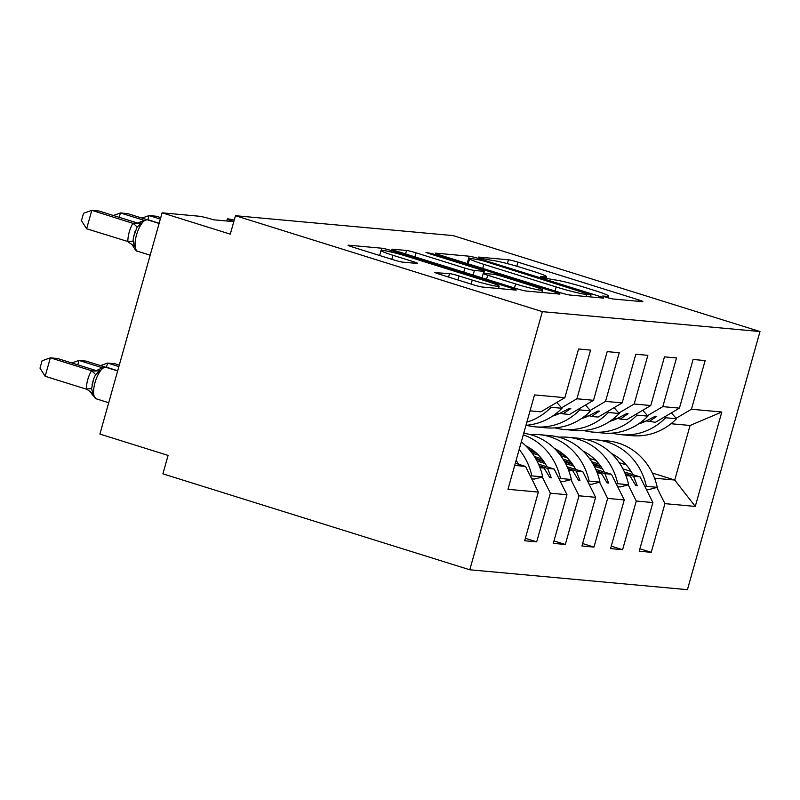 <?xml version="1.0" encoding="UTF-8"?>
<svg xmlns="http://www.w3.org/2000/svg" width="800" height="800" viewBox="0 0 800 800"><rect width="100%" height="100%" fill="white"/><g stroke="black" fill="none" stroke-linecap="round" stroke-linejoin="round"><path stroke-width="1.2" d="M605.81 297.28L612.46 298.92L642.33 301.65A7.54 0.55 15.7 0 0 642.89 301.6A7.54 0.55 15.7 0 0 638.44 299.81L517.95 262.14A7.54 0.55 15.7 0 0 508.45 259.79L478.58 257.07L481.3 258.35L491.82 260.35A24.13 1.77 15.7 0 1 522.23 267.87L532.27 271.01A24.13 1.77 15.7 0 1 546.51 276.71A24.13 1.77 15.7 0 1 544.7 276.88L540.44 276.56L543.55 277.81L554.07 279.81A24.13 1.77 15.7 0 1 584.49 287.33L594.53 290.47A24.13 1.77 15.7 0 1 608.76 296.18A24.13 1.77 15.7 0 1 606.95 296.34L602.69 296.03L605.81 297.28M435.33 272.29A7.54 0.55 15.7 0 0 434.76 272.35A7.54 0.55 15.7 0 0 439.21 274.13L473.01 284.7A7.54 0.55 15.7 0 0 482.52 287.05L515.69 290.08A7.54 0.55 15.7 0 0 516.25 290.03A7.54 0.55 15.7 0 0 511.81 288.24L391.32 250.57A7.54 0.55 15.7 0 0 381.81 248.22L348.64 245.19A7.54 0.55 15.7 0 0 348.08 245.25A7.54 0.55 15.7 0 0 352.52 247.03L393.36 259.8A7.54 0.55 15.7 0 0 402.86 262.15L417.06 263.44A7.54 0.55 15.7 0 0 417.62 263.39A7.54 0.55 15.7 0 0 413.17 261.61L392.93 255.28A20.17 1.48 15.7 0 1 381.03 250.5A20.17 1.48 15.7 0 1 407.96 256.65L487.29 281.45A20.17 1.48 15.7 0 1 499.19 286.22A20.17 1.48 15.7 0 1 472.25 280.07L459.03 275.94A7.54 0.55 15.7 0 0 449.52 273.59L435.22 272.69M760 331.54L542.35 311.66L469.79 569.78L687.44 589.67L760 331.54L453.12 235.6L235.47 215.71L230.28 234.15L162.09 212.83L199.03 216.21A11.52 0.84 -164.3 0 1 213.56 219.8L233.8 221.65M542.35 311.66L235.47 215.71M560.44 292.69A7.54 0.55 15.7 0 0 569.94 295.04L603.11 298.07A7.54 0.55 15.7 0 0 603.68 298.01A7.54 0.55 15.7 0 0 599.23 296.23L478.74 258.56A7.54 0.55 15.7 0 0 469.23 256.21L436.06 253.18A7.54 0.55 15.7 0 0 435.5 253.23A7.54 0.55 15.7 0 0 439.95 255.02L560.44 292.69M559.4 294.07L526.23 291.04A7.54 0.55 15.7 0 1 516.73 288.69L396.24 251.02A7.54 0.55 15.7 0 1 391.79 249.24A7.54 0.55 15.7 0 1 392.35 249.19L406.55 250.48A7.54 0.55 15.7 0 1 416.05 252.83L464.92 268.11A7.54 0.55 15.7 0 0 474.42 270.46L483.84 271.32A7.54 0.55 15.7 0 0 484.41 271.27A7.54 0.55 15.7 0 0 479.96 269.48L429.08 253.58L425.97 252.33L433.02 253.94L555.52 292.24A7.54 0.55 15.7 0 1 559.97 294.02A7.54 0.55 15.7 0 1 559.4 294.07M514.7 465.42L525.52 466.41L538.34 492.08L507.98 489.31L534.52 394.91L564.87 397.68L578.56 349L590.58 350.1L576.9 398.78L561.57 407.82M525.34 538.31L536.68 541.86L550.37 493.18L566.98 494.7L554.16 469.03L538.51 464.13M542.28 476.98L550.37 493.18M516.54 460.94L516 460.77M576.9 398.78L593.51 400.3L607.19 351.62L619.22 352.72L605.54 401.39L590.21 410.43M553.98 540.93L565.32 544.47L579 495.8L595.61 497.31L582.8 471.64L567.15 466.75M570.92 479.6L579 495.8M545.17 463.56L536.99 461M605.54 401.39L622.15 402.91L635.83 354.24L647.86 355.34L634.18 404.01L618.85 413.05M582.62 543.54L593.96 547.09L607.64 498.41L624.25 499.93L611.44 474.26L595.79 469.37M599.56 482.21L607.64 498.41M573.81 466.17L565.62 463.61M538.57 455.15L532.1 453.13M634.18 404.01L650.79 405.53L664.47 356.85L676.5 357.95L662.82 406.63L647.49 415.67M611.26 546.16L622.6 549.7L636.28 501.03L652.89 502.55L639.21 551.22L651.24 552.32L664.92 503.65L695.28 506.42L674.73 480.04L690.07 425.47L721.81 412.02L695.28 506.42M628.19 484.83L636.28 501.03M602.45 468.79L594.26 466.23M567.2 457.77L560.74 455.75M662.82 406.63L679.43 408.14L693.11 359.47L705.14 360.57L691.45 409.24L676.13 418.28M639.9 548.78L651.24 552.32M656.83 487.45L664.92 503.65M631.09 471.41L622.9 468.85M595.84 460.39L589.38 458.37M162.09 212.83L99.9 434.08L168.09 455.41L162.91 473.84L469.79 569.78M226.8 221.01L227.38 218.95A11.52 0.84 15.7 0 1 227.98 218.86A11.52 0.84 -164.3 0 1 234.21 220.16M227.38 218.95A11.52 0.84 15.7 0 0 233.82 221.57M525.52 466.41L515.31 463.22M536.68 541.86L524.66 540.76L538.34 492.08M564.87 397.68L540.86 411.84L530.04 410.85M565.32 544.47L553.29 543.37L566.98 494.7M593.51 400.3L569.5 414.45L562.95 413.85L570.81 408.52L569.37 408.38L559.44 413.53L556.46 413.26M541.82 458.83L534.41 456.52M593.96 547.09L581.93 545.99L595.61 497.31M622.15 402.91L598.14 417.07L591.59 416.47L599.44 411.13L598.01 411L588.08 416.15L585.1 415.88M570.46 461.45L563.05 459.13M531.73 449.34L528.05 448.19M622.6 549.7L610.57 548.61L624.25 499.93M650.79 405.53L626.78 419.68L620.23 419.09L628.08 413.75L626.65 413.62L616.71 418.77L613.74 418.49M691.45 409.24L721.81 412.02M560.37 413.05L562.95 413.85M539.24 465.81L547.61 468.43L554.16 469.03M540 467.73L544.1 468.11L549.89 477.71L551.32 477.84L547.61 468.43M539.6 466.7L544.1 468.11M589.01 415.66L591.59 416.47M535.5 458.3L543.27 460.73M567.88 468.43L576.25 471.05L582.8 471.64M568.64 470.35L572.74 470.72L578.52 480.33L579.96 480.46L576.25 471.05M536.04 459.25L543.97 461.73M568.24 469.32L572.74 470.72M617.65 418.28L620.23 419.09M529.79 450.18L534.93 451.79M564.14 460.92L571.91 463.35M596.51 471.04L604.89 473.66L611.44 474.26M597.28 472.97L601.37 473.34L607.16 482.94L608.59 483.07L604.89 473.66M530.64 451.23L536.33 453.01M564.68 461.87L572.61 464.35M596.88 471.94L601.37 473.34M646.29 420.9L655.42 422.3L679.43 408.14M642.38 421.11L645.35 421.38L655.29 416.23L656.72 416.36L648.87 421.7M558.43 452.8L563.57 454.41M592.77 463.54L600.54 465.97M625.15 473.66L633.53 476.28L640.08 476.88L624.42 471.98M599.1 464.07L591.68 461.75M560.37 451.96L556.69 450.81M625.92 475.58L630.01 475.96L635.8 485.56L637.23 485.69L633.53 476.28M559.28 453.85L564.97 455.62M593.32 464.49L601.25 466.97M625.52 474.55L630.01 475.96M640.08 476.88L652.89 502.55M671.02 423.73L690.07 425.47M654.55 478.2L674.73 480.04L652.33 473.04M523.85 432.87L526.8 433.8M619.22 462.69L626.22 464.88M635.57 485.17L637.23 485.69M606.93 482.55L608.59 483.07M578.29 479.94L579.96 480.46M549.65 477.32L551.32 477.84M468.2 263.74A7.54 0.55 15.7 0 0 467.47 263.62M590.65 294.85L482.17 260.5L471.44 258.49A24.13 1.77 15.7 0 0 469.63 258.65A24.13 1.77 15.7 0 0 483.86 264.36L556.16 286.96A24.13 1.77 15.7 0 0 586.57 294.48L590.65 294.85L590.08 296.88M515.63 283.96A20.17 1.48 15.7 0 0 542.56 290.11A20.17 1.48 15.7 0 0 530.66 285.34L502.72 276.6A7.54 0.55 15.7 0 0 493.21 274.25L483.8 273.39A7.54 0.55 15.7 0 0 483.23 273.44A7.54 0.55 15.7 0 0 487.68 275.23L515.63 283.96L514.49 287.99M612.3 433.11A61.45 56.98 -84.8 0 0 621.11 434.68L631.99 435.67A61.45 56.98 -84.8 0 0 676.53 418.75L671.38 412.89M621.11 434.68A61.45 56.98 -84.8 0 0 665.65 417.75L676.53 418.75M584.99 415.97A61.45 56.98 -84.8 0 0 585.97 417.07M665.65 417.75L664.79 416.77M638.51 423.93A52.23 48.44 -84.8 0 0 646.34 420.91M612.46 419.49A52.23 48.44 -84.8 0 0 613.48 420.12M558.12 451.25A61.45 56.98 95.2 0 1 558.68 450.83M587.48 439.82A61.45 56.98 95.2 0 1 596.42 439.87A61.45 56.98 95.2 0 1 646.37 486.34L644.98 486.71M596.42 439.87L607.31 440.87A61.45 56.98 95.2 0 1 657.26 487.34L646.37 486.34M657.26 487.34L648.92 489.54L646.28 489.3M585.16 453.25A52.23 48.44 95.2 0 1 586.29 452.81M611.59 453.6A52.23 48.44 95.2 0 1 632.97 474.66M529.48 448.64A61.45 56.98 95.2 0 1 530.04 448.21M558.84 437.2A61.45 56.98 95.2 0 1 567.79 437.26A61.45 56.98 95.2 0 1 617.73 483.72L616.35 484.09M567.79 437.26L578.67 438.25A61.45 56.98 95.2 0 1 628.62 484.72L617.73 483.72M628.62 484.72L620.29 486.93L617.64 486.69M556.53 450.63A52.23 48.44 95.2 0 1 557.65 450.19M582.95 450.98A52.23 48.44 95.2 0 1 604.33 472.04M119.28 365.13L114.78 363.72L107.62 363.07L118.87 366.58M100.53 365.6L107.62 363.07L106.45 367.24M530.2 434.58A61.45 56.98 95.2 0 1 539.15 434.64A61.45 56.98 95.2 0 1 589.1 481.11L587.71 481.48M539.15 434.64L550.03 435.63A61.45 56.98 95.2 0 1 599.98 482.1L589.1 481.11M599.98 482.1L591.65 484.31L589 484.07M527.89 448.01A52.23 48.44 95.2 0 1 529.01 447.57M554.32 448.36A52.23 48.44 95.2 0 1 575.69 469.42M105.33 367.1L86.14 361.1L78.98 360.45L101.88 367.61M71.89 362.99L78.98 360.45L77.75 364.82M523.3 434.82A61.45 56.98 95.2 0 1 560.46 478.49L559.07 478.86M523.73 433.28A61.45 56.98 95.2 0 1 571.34 479.49L560.46 478.49M571.34 479.49L563.01 481.7L560.36 481.45M525.68 445.75A52.23 48.44 95.2 0 1 547.06 466.81M117.69 370.78L106.51 367.29A3.84 3.56 95.2 0 0 105.83 367.15L106.98 367.38A16.52 6.06 107.4 0 0 106.51 367.29L105.65 367.21A3.84 3.56 -84.8 0 0 104.97 367.07L99.63 369.08L99.58 370.95L95.48 374.81L93.61 378.94L91.59 388.65L93.1 394L92.24 394.64L90.26 391.56L86.34 388.98C86.54 382.46 88.24 376.41 91.44 370.84L95.75 370.95M96.67 370.73L57.5 358.49L50.34 357.83L91.53 370.71M45.16 376.27L40 368.16L42.07 360.79L50.34 357.83L45.16 376.27L86.34 389.15M93.1 394L90.26 391.56M91.83 370.8L99.58 370.95M519.17 449.5A61.45 56.98 95.2 0 1 531.82 475.88L530.43 476.24M521.3 441.91A61.45 56.98 95.2 0 1 542.7 476.87L531.82 475.88M542.7 476.87L534.37 479.08L531.73 478.84M516.13 460.31A52.23 48.44 95.2 0 1 518.42 464.19M583.66 430.5A61.45 56.98 -84.8 0 0 592.47 432.06L603.35 433.06A61.45 56.98 -84.8 0 0 647.9 416.13L642.74 410.27M592.47 432.06A61.45 56.98 -84.8 0 0 637.01 415.14L647.9 416.13M556.35 413.35A61.45 56.98 -84.8 0 0 557.33 414.45M637.01 415.14L636.15 414.16M609.87 421.32A52.23 48.44 -84.8 0 0 617.7 418.3M583.82 416.87A52.23 48.44 -84.8 0 0 584.85 417.51M160.33 219.08L149.08 215.56L156.24 216.22L160.74 217.62M141.99 218.1L149.08 215.56L147.91 219.74M555.02 427.88A61.45 56.98 -84.8 0 0 563.83 429.45L574.71 430.44A61.45 56.98 -84.8 0 0 619.26 413.51L614.1 407.66M563.83 429.45A61.45 56.98 -84.8 0 0 608.38 412.52L619.26 413.51M608.38 412.52L607.51 411.54M581.23 418.7A52.23 48.44 -84.8 0 0 589.06 415.68M555.18 414.25A52.23 48.44 -84.8 0 0 556.21 414.89M143.34 220.11L120.44 212.95L127.6 213.6L146.79 219.6M113.35 215.48L120.44 212.95L119.21 217.32M526.38 425.26A61.45 56.98 -84.8 0 0 535.19 426.83L546.07 427.82A61.45 56.98 -84.8 0 0 590.62 410.9L585.47 405.04M535.19 426.83A61.45 56.98 -84.8 0 0 579.74 409.9L590.62 410.9M579.74 409.9L578.88 408.92M552.6 416.08A52.23 48.44 -84.8 0 0 560.42 413.06M86.62 228.77L81.46 220.66L83.53 213.29L91.8 210.33L86.62 228.77L127.8 241.48C128 234.96 129.7 228.91 132.9 223.34L91.8 210.33L98.96 210.99L138.13 223.23M147.29 219.65L148.44 219.88A16.52 6.06 107.4 0 0 147.97 219.78A3.84 3.56 -84.8 0 0 147.29 219.65L141.09 221.58L141.04 223.45L136.94 227.31L133.45 237.44L133.05 241.14L134.56 246.49L127.8 241.64M132.99 223.21L137.21 223.45M134.56 246.49L133.7 247.14C135.3 250.05 136.64 251.44 137.73 251.32L150.17 255.21M141.04 223.45L133.29 223.3M525.98 425.29A61.45 56.98 -84.8 0 0 561.98 408.28L556.83 402.42M526.87 422.13A61.45 56.98 -84.8 0 0 551.1 407.29L561.98 408.28M551.1 407.29L550.24 406.31M529.9 411.32A52.23 48.44 -84.8 0 0 530.8 410.92M606.62 297.52L606.95 296.34M544.37 278.06L544.7 276.88M507.37 263.63L508.45 259.79M516.81 266.23L517.95 262.14M638.04 301.26L638.44 299.81M467.18 263.53L469.23 256.21M478.48 259.47L478.74 258.56M598.82 297.67L599.23 296.23M482.73 268.39L483.86 264.36M555.02 290.99L556.16 286.96M586.01 296.5L586.57 294.48M405.58 253.94L406.55 250.48M414.92 256.86L416.05 252.83M463.79 272.14L464.92 268.11M473.13 275.06L474.42 270.46M483.25 273.41L483.84 271.32M432.79 254.74L433.02 253.94M555.11 293.68L555.52 292.24M486.55 279.26L487.68 275.23M448.55 277.05L449.52 273.59M457.9 279.97L459.03 275.94M471.12 284.11L472.25 280.07M391.79 259.31L392.93 255.28M412.77 263.05L413.17 261.61M381.21 250.38L381.81 248.22M390.93 251.96L391.32 250.57M511.4 289.69L511.81 288.24M117.64 370.95L105.65 367.21A16.52 6.06 107.4 0 0 95.04 382.5A16.52 6.06 107.4 0 0 96.27 398.83L92.24 394.64M86.34 388.98L91.59 388.65M91.44 370.84A8.45 1.53 -147.7 0 1 95.48 374.81M93.98 370.78A8.45 7.84 -84.8 0 0 95.08 371.03M94.84 370.86A8.45 7.84 -84.8 0 0 95.38 371M159.15 223.28L147.11 219.71A16.52 6.06 107.4 0 0 136.5 235A16.52 6.06 107.4 0 0 137.73 251.32M146.43 219.57A3.84 3.56 95.2 0 1 147.11 219.71L159.1 223.45M136.84 223.5A8.45 7.84 95.2 0 1 136.3 223.35M136.54 223.53A8.45 7.84 95.2 0 1 135.44 223.28M136.94 227.31A8.45 1.53 32.3 0 0 132.9 223.34M133.05 241.14L127.8 241.48M608.25 297.99L608.76 296.18M546 278.53L546.51 276.71M590.46 296.91L591.04 294.82M468.17 263.84L469.63 258.65M483.81 273.39L484.41 271.27M541.9 292.47L542.56 290.11M482 277.83L483.23 273.44M498.54 288.51L499.19 286.22M379.62 255.5L381.03 250.5M93.62 378.94L92 384.94M106.98 367.38L117.7 370.73M96.27 398.83L108.71 402.72M105.83 367.15L104.97 367.07M95.49 371.08L99.63 369.08M148.44 219.88L159.16 223.23M135.08 231.44L133.46 237.44M136.95 223.58L141.09 221.58M131.72 244.05L133.7 247.14"/></g></svg>

